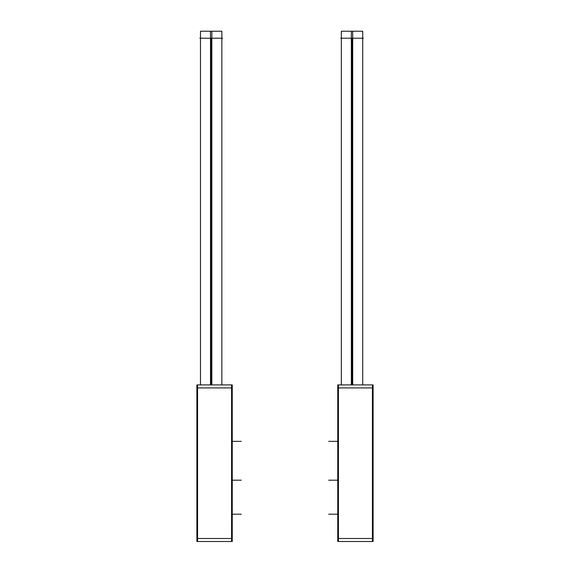 <?xml version="1.0" encoding="UTF-8"?>
<svg xmlns="http://www.w3.org/2000/svg" width="570" height="570" viewBox="0 0 570 570"><rect width="100%" height="100%" fill="white"/><g stroke="black" fill="none" stroke-linecap="round" stroke-linejoin="round"><path stroke-width="0.85" d="M197.576 384.907L197.576 541.5M196.892 538.486L232.254 538.486M196.892 384.907L232.254 384.907L232.254 541.5L196.892 541.5L196.892 384.907M196.892 387.921L232.254 387.921M231.57 384.907L231.57 541.5M210.501 384.907L210.501 31.222L221.858 31.222L221.858 384.907L221.858 38.211M211.84 384.907L211.84 31.222L200.49 31.222L200.49 384.907L200.49 38.211M199.878 38.211L222.471 38.211M338.43 384.907L338.43 541.5M337.746 538.486L373.108 538.486M337.746 384.907L373.108 384.907L373.108 541.5L337.746 541.5L337.746 384.907M337.746 387.921L373.108 387.921M372.424 384.907L372.424 541.5M351.355 384.907L351.355 31.222L362.712 31.222L362.712 384.907L362.712 38.211M352.695 384.907L352.695 31.222L341.344 31.222L341.344 384.907L341.344 38.211M340.732 38.211L363.325 38.211M211.171 38.211L211.171 384.907M232.254 514.204L241.288 514.204L232.254 514.204M232.254 441.351L241.288 441.351L232.254 441.351M232.254 480.204L241.288 480.204L232.254 480.204M352.025 38.211L352.025 384.907M337.746 514.204L328.712 514.204L337.746 514.204M337.746 441.351L328.712 441.351L337.746 441.351M337.746 480.204L328.712 480.204L337.746 480.204"/></g></svg>
